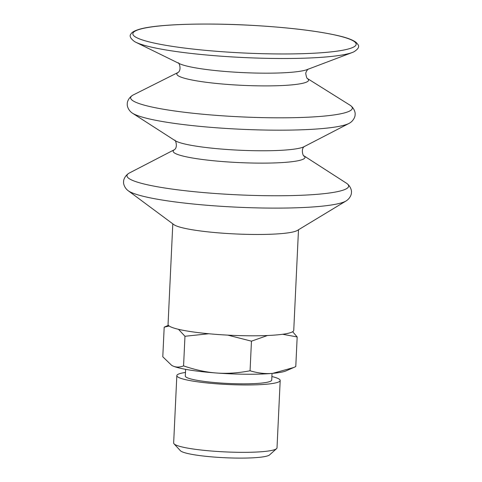 <?xml version="1.0" encoding="UTF-8"?>
<svg xmlns="http://www.w3.org/2000/svg" width="482" height="482" viewBox="0 0 482 482"><rect width="100%" height="100%" fill="white"/><g stroke="black" fill="none" stroke-linecap="round" stroke-linejoin="round"><path stroke-width="0.72" d="M172.797 223.829L168.055 324.422A62.919 7.881 2.7 0 0 208.573 333.731A62.919 7.881 2.7 0 0 293.749 330.351L298.491 229.757M303.961 155.849L346.281 183.094A110.968 13.906 -177.3 0 1 347.257 183.799C350.553 186.468 351.806 190.613 351.426 192.469C351.625 194.354 349.992 198.361 346.456 200.711A110.968 13.906 -177.3 0 1 346.07 200.964L297.394 230.426A62.919 7.881 -177.3 0 1 213.351 232.408A62.919 7.881 -177.3 0 1 173.827 224.6L128.14 190.685A110.968 13.906 -177.3 0 1 127.778 190.402C124.477 187.727 123.229 183.582 123.609 181.726C123.404 179.84 125.043 175.834 128.574 173.484A110.968 13.906 -177.3 0 1 129.61 172.875L174.309 149.733M204.235 54.785A112.89 14.147 -177.3 0 1 135.779 42.223A112.89 14.147 -177.3 0 1 134.532 41.56C130.23 38.337 129.104 35.728 131.152 33.728C131.61 32.963 132.833 31.029 140.816 28.872C158.97 24.058 206.844 22.69 254.177 25.474C290.092 27.631 318.265 31.071 338.695 35.795C347.438 37.843 353.312 40.102 356.319 42.585L357.825 44.386C359.711 46.561 358.349 49.062 353.74 51.899A112.89 14.147 -177.3 0 1 352.438 52.442A112.89 14.147 -177.3 0 1 349.703 53.333A112.89 14.147 -177.3 0 1 204.235 54.785M352.438 52.442L307.136 69.595A66.624 8.351 -177.3 0 1 305.522 70.119A66.624 8.351 -177.3 0 1 219.665 70.981A66.624 8.351 -177.3 0 1 179.262 63.564L135.779 42.223M308.366 69.046C307.92 68.974 305.395 72.3 305.811 73.836C306.395 77.174 307.04 78.825 307.757 78.789A65.956 8.266 -177.3 0 1 304.287 82.88A65.956 8.266 -177.3 0 1 219.298 83.729A65.956 8.266 -177.3 0 1 177.78 72.662C182.021 70.414 179.105 61.895 178.093 62.907M307.546 78.602L349.818 105.064A110.968 13.906 -177.3 0 1 350.932 105.859A110.968 13.906 -177.3 0 1 345.1 112.734A110.968 13.906 -177.3 0 1 202.103 114.162A110.968 13.906 -177.3 0 1 132.249 95.544A110.968 13.906 -177.3 0 1 133.436 94.858L178.009 72.493M350.932 105.859C354.228 108.528 355.481 112.674 355.101 114.529C355.3 116.415 353.668 120.422 350.131 122.771A110.968 13.906 -177.3 0 1 349.095 123.38A110.968 13.906 -177.3 0 1 344.516 125.091A110.968 13.906 -177.3 0 1 201.524 126.519A110.968 13.906 -177.3 0 1 132.423 113.162A110.968 13.906 -177.3 0 1 131.453 112.457C128.152 109.788 126.905 105.642 127.284 103.787C127.085 101.901 128.718 97.894 132.249 95.544M349.095 123.38L303.985 146.733A65.986 8.266 -177.3 0 1 301.262 147.751A65.986 8.266 -177.3 0 1 216.231 148.601A65.986 8.266 -177.3 0 1 175.141 140.66L132.423 113.162M304.6 146.371C300.407 148.564 303.28 157.15 304.142 156.017A65.986 8.266 -177.3 0 1 300.678 160.108A65.986 8.266 -177.3 0 1 215.647 160.958A65.986 8.266 -177.3 0 1 174.11 149.884C178.298 147.691 175.43 139.105 174.562 140.238M347.257 183.799A110.968 13.906 -177.3 0 1 341.425 190.673A110.968 13.906 -177.3 0 1 198.427 192.101A110.968 13.906 -177.3 0 1 128.574 173.484M346.07 200.964A110.968 13.906 -177.3 0 1 340.84 203.03A110.968 13.906 -177.3 0 1 197.849 204.458A110.968 13.906 -177.3 0 1 128.14 190.685M169.188 326.019L164.187 327.17L168.387 325.296M292.652 331.724L297.177 336.96L282.651 334.267M208.808 333.749L184.968 336.273L178.485 329.308M267.492 335.502L251.459 341.166L227.763 335.123M293.707 367.513L286.109 370.857A58.985 7.393 -177.3 0 1 272.698 373.357L293.707 367.513L295.779 366.579L297.177 336.96M164.187 327.17L162.789 356.788L171.706 365.392L172.96 366.013A58.985 7.393 -177.3 0 1 171.845 365.464A58.985 7.393 -177.3 0 1 171.785 365.434M216.593 373.014C226.865 373.797 238.018 373.056 250.062 370.785C258.093 373.182 265.636 374.038 272.698 373.357A58.985 7.393 -177.3 0 1 216.593 373.014A58.985 7.393 -177.3 0 1 172.96 366.013C176.165 367.453 179.702 367.411 183.57 365.886C195.312 369.911 206.326 372.291 216.593 373.014M183.57 365.886L184.968 336.273M250.062 370.785L251.459 341.166M185.474 372.459A51.737 6.483 2.7 0 0 176.834 375.611L173.653 442.982A51.737 6.483 2.7 0 0 174.032 443.82L180.388 450.7A45.007 5.639 2.7 0 0 182.214 451.827A45.007 5.639 2.7 0 0 229.01 457.9A45.007 5.639 2.7 0 0 269.583 454.906L276.56 448.658A51.737 6.483 2.7 0 0 277.011 447.856L280.193 380.485A51.737 6.483 2.7 0 0 277.722 378.352A51.737 6.483 2.7 0 0 271.884 376.532M174.032 443.82A51.737 6.483 2.7 0 0 176.123 445.121A51.737 6.483 2.7 0 0 229.926 452.098A51.737 6.483 2.7 0 0 276.56 448.658M176.834 375.611A51.737 6.483 2.7 0 0 179.298 377.749A51.737 6.483 2.7 0 0 236.349 384.829A51.737 6.483 2.7 0 0 280.193 380.485M185.618 369.339L185.305 376.014A43.253 5.423 2.7 0 0 187.365 377.798A43.253 5.423 2.7 0 0 235.065 383.714A43.253 5.423 2.7 0 0 271.715 380.087L272.035 373.417M204.838 50.279A111.77 14.002 -177.3 0 1 140.135 29.185A111.77 14.002 -177.3 0 1 284.163 27.745A111.77 14.002 -177.3 0 1 348.866 48.839A111.77 14.002 -177.3 0 1 204.838 50.279"/></g></svg>
